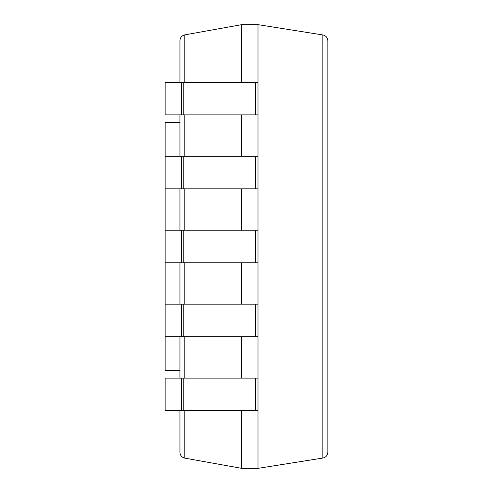 <?xml version="1.0" encoding="UTF-8"?>
<svg xmlns="http://www.w3.org/2000/svg" width="493" height="493" viewBox="0 0 493 493"><rect width="100%" height="100%" fill="white"/><g stroke="black" fill="none" stroke-linecap="round" stroke-linejoin="round"><path stroke-width="0.74" d="M181.424 82.331L181.424 114.869L165.155 114.869L165.155 82.331L258.005 82.331L258.005 24.65L241.736 24.65L184.813 34.867C181.8 35.644 180.173 37.585 179.945 40.691L179.945 82.331M241.736 410.669L241.736 468.35L184.813 458.133C181.8 457.356 180.173 455.415 179.945 452.309L179.945 410.669M241.736 24.65L241.736 82.331M241.736 114.869L241.736 156.281M241.736 188.819L241.736 230.231M241.736 262.769L241.736 304.181M241.736 336.719L241.736 378.131M179.945 114.869L179.945 156.281M179.945 188.819L179.945 230.231M179.945 262.769L179.945 304.181M179.945 336.719L179.945 378.131M241.736 468.35L258.005 468.35L322.86 458.052C325.941 457.313 327.605 455.366 327.845 452.204L327.845 40.796C327.605 37.634 325.941 35.687 322.86 34.948L322.86 458.052M181.424 114.869L258.005 114.869L258.005 468.35M258.005 24.65L322.86 34.948M181.424 410.669L165.155 410.669L165.155 378.131L181.424 378.131L181.424 410.669L258.005 410.669M181.424 378.131L258.005 378.131M179.945 122.634L165.155 122.634L165.155 304.181L181.424 304.181L181.424 336.719L258.005 336.719M165.155 304.181L165.155 336.719L181.424 336.719M181.424 304.181L258.005 304.181M165.155 230.231L181.424 230.231L181.424 262.769L258.005 262.769M165.155 262.769L181.424 262.769M181.424 230.231L258.005 230.231M165.155 156.281L181.424 156.281L181.424 188.819L258.005 188.819M165.155 188.819L181.424 188.819M181.424 156.281L258.005 156.281M258.005 82.331L258.005 114.869M165.155 336.719L165.155 370.366L179.945 370.366M184.813 34.867L184.813 82.331M184.813 114.869L184.813 156.281M184.813 188.819L184.813 230.231M184.813 262.769L184.813 304.181M184.813 336.719L184.813 378.131M184.813 410.669L184.813 458.133M183.809 378.131L183.809 410.669M255.62 378.131L255.62 410.669M183.809 304.181L183.809 336.719M255.62 304.181L255.62 336.719M183.809 230.231L183.809 262.769M255.62 230.231L255.62 262.769M183.809 156.281L183.809 188.819M255.62 156.281L255.62 188.819M183.809 82.331L183.809 114.869M255.62 82.331L255.62 114.869"/></g></svg>
